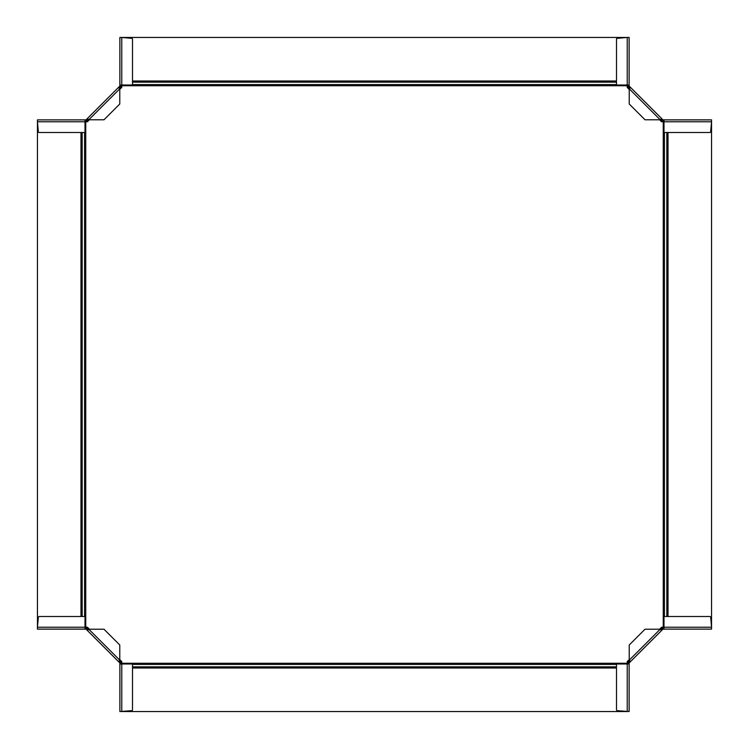 <?xml version="1.0" encoding="UTF-8"?>
<svg xmlns="http://www.w3.org/2000/svg" width="749" height="749" viewBox="0 0 749 749"><rect width="100%" height="100%" fill="white"/><g stroke="black" fill="none" stroke-linecap="round" stroke-linejoin="round"><path stroke-width="1.12" d="M120.364 87.015L120.776 87.418L119.625 87.811A4.391 1.301 43.8 0 0 119.475 87.905L120.364 87.015A1.891 1.891 0 0 0 120.907 85.92L119.859 85.779A0.843 0.843 0 0 1 119.625 86.266L86.266 119.625A0.843 0.843 0 0 1 85.779 119.868L85.92 120.907A1.891 1.891 0 0 0 87.006 120.374L88.204 119.175M119.859 85.779A0.861 0.852 -176.2 0 0 119.868 85.667L119.868 85.002L132.507 85.002L132.507 39.163A0.843 0.843 0 0 0 131.74 38.33L121.769 37.45L121.769 87.436L119.774 89.431M120.926 85.002L120.926 85.667L119.868 85.667M119.868 85.002L119.868 37.45L627.194 37.45M120.776 87.418L121.282 87.923M87.923 121.282L87.006 120.374M87.905 119.475A4.391 1.301 -133.8 0 0 87.811 119.625L87.418 120.786M85.002 119.877L85.002 121.769L37.45 121.769L37.45 119.877L85.667 119.877A0.861 0.852 86.2 0 0 85.779 119.868M85.92 120.907A1.91 1.901 -93.8 0 1 85.667 120.926L85.002 120.926M85.667 119.877L85.667 120.926M37.45 121.769L38.321 131.74A0.843 0.843 0 0 0 39.163 132.507L85.002 132.507L85.002 121.769L87.436 121.769L89.421 119.774M118.436 87.455L119.774 88.803L119.774 103.989L103.989 119.774L88.794 119.774L87.455 118.436M661.985 120.364L661.582 120.776L661.189 119.625A4.391 1.301 133.8 0 0 661.095 119.475L661.985 120.364A1.891 1.891 0 0 0 663.08 120.907L663.221 119.859A0.843 0.843 0 0 1 662.734 119.625L629.375 86.266A0.843 0.843 0 0 1 629.132 85.779L628.093 85.92A1.891 1.891 0 0 0 628.626 87.006L629.825 88.204M663.221 119.859A0.861 0.852 -86.2 0 0 663.333 119.868L663.998 119.868L663.998 132.507L709.837 132.507A0.843 0.843 0 0 0 710.67 131.74L711.55 121.769L711.55 627.194M663.998 120.926L663.333 120.926L663.333 119.868M663.998 119.868L711.55 119.868L711.55 121.769L661.564 121.769L659.569 119.774M661.582 120.776L661.077 121.282M627.718 87.923L628.626 87.006M629.525 87.905A4.391 1.301 -43.8 0 0 629.375 87.811L628.214 87.418M629.123 85.002L627.231 85.002L627.231 37.45L629.123 37.45L629.123 85.667A0.861 0.852 176.2 0 0 629.132 85.779M628.093 85.92A1.91 1.901 -3.8 0 1 628.074 85.667L628.074 85.002M629.123 85.667L628.074 85.667M627.231 37.45L617.26 38.321A0.843 0.843 0 0 0 616.493 39.163L616.493 85.002L627.231 85.002L627.231 87.436L629.226 89.421M661.545 118.436L660.197 119.774L645.011 119.774L629.226 103.989L629.226 88.794L630.564 87.455M89.431 629.226L87.436 627.231L85.002 627.231L85.002 629.132L37.45 629.132L37.45 121.806M121.806 711.55L627.231 711.55L627.231 661.564L629.226 659.569M659.579 629.226L661.564 627.231L711.55 627.231L710.679 617.26A0.843 0.843 0 0 0 709.837 616.493L663.998 616.493L663.998 629.123L663.333 629.123A0.861 0.852 -93.8 0 0 663.221 629.132L663.08 628.093A1.891 1.891 0 0 0 661.994 628.626L660.796 629.825M85.002 628.074L85.667 628.074A1.91 1.901 -86.2 0 1 85.92 628.093A1.891 1.891 0 0 1 87.015 628.636L87.605 629.226L86.865 629.975L119.625 662.734A0.843 0.843 0 0 1 119.868 663.221A0.861 0.852 -3.8 0 1 119.877 663.333L119.877 664.007L121.769 663.998L121.769 661.564L119.774 659.579M86.865 629.975L86.266 629.375A0.843 0.843 0 0 0 85.779 629.141A0.861 0.852 93.8 0 0 85.667 629.132L85.002 629.132M85.92 628.093L85.779 629.141M85.667 628.074L85.667 629.132M87.015 628.636L87.418 628.224L87.811 629.375A4.391 1.301 -46.2 0 0 87.905 629.525L87.605 629.226M119.175 660.796L120.374 661.994L121.282 661.077M87.418 628.224L87.923 627.718M119.475 661.095A4.391 1.301 136.2 0 0 119.625 661.189L120.786 661.582M119.868 663.221L120.907 663.08A1.891 1.891 0 0 0 120.374 661.994M120.907 663.08A1.91 1.901 176.2 0 1 120.926 663.333L120.926 663.998M119.877 663.333L120.926 663.333M119.877 664.007L119.877 711.55L131.74 710.679A0.843 0.843 0 0 0 132.507 709.837L132.507 663.998L121.769 663.998L121.769 711.55M87.455 630.564L88.803 629.226L103.989 629.226L119.774 645.011L119.774 660.206L118.436 661.545M38.33 617.26L37.45 627.231L85.002 627.231L85.002 616.493L39.163 616.493A0.843 0.843 0 0 0 38.33 617.26M628.636 661.985L628.224 661.582L629.375 661.189A4.391 1.301 -136.2 0 0 629.525 661.095L628.636 661.985A1.891 1.891 0 0 0 628.093 663.08L629.141 663.221A0.843 0.843 0 0 1 629.375 662.734L662.734 629.375A0.843 0.843 0 0 1 663.221 629.132M629.141 663.221A0.861 0.852 3.8 0 0 629.132 663.333L629.132 663.998L616.493 663.998L616.493 709.837A0.843 0.843 0 0 0 617.26 710.67L629.132 711.55L629.132 663.998M628.074 663.998L628.074 663.333L629.132 663.333M628.224 661.582L627.718 661.077M661.077 627.718L661.994 628.626M661.095 629.525A4.391 1.301 46.2 0 0 661.189 629.375L661.582 628.214M663.08 628.093A1.91 1.901 86.2 0 1 663.333 628.074L663.998 628.074M663.333 629.123L663.333 628.074M664.007 629.123L711.55 629.123L711.55 627.231M630.564 661.545L629.226 660.197L629.226 645.011L645.011 629.226L660.206 629.226L661.545 630.564M119.774 87.605L119.025 86.865M86.856 119.035L87.605 119.774M88.794 119.774L119.774 88.803M661.395 119.774L662.135 119.025M629.965 86.856L629.226 87.605M629.226 88.794L660.197 119.774M80.986 132.507L80.986 616.493M663.249 121.769L663.249 627.231M627.231 663.249L121.769 663.249M85.751 627.231L85.751 121.769M121.769 85.751L627.231 85.751M664.438 132.507L664.438 616.493M666.825 132.507L666.825 616.493M668.014 616.493L668.014 132.507M616.493 84.562L132.507 84.562M84.562 616.493L84.562 132.507M82.175 616.493L82.175 132.507M616.493 82.175L132.507 82.175M616.493 80.986L132.507 80.986M132.507 664.438L616.493 664.438M132.507 666.825L616.493 666.825M132.507 668.014L616.493 668.014M119.035 662.144L119.774 661.395M119.774 660.206L88.803 629.226M629.226 661.395L629.975 662.135M662.144 629.965L661.395 629.226M660.206 629.226L629.226 660.197"/></g></svg>
